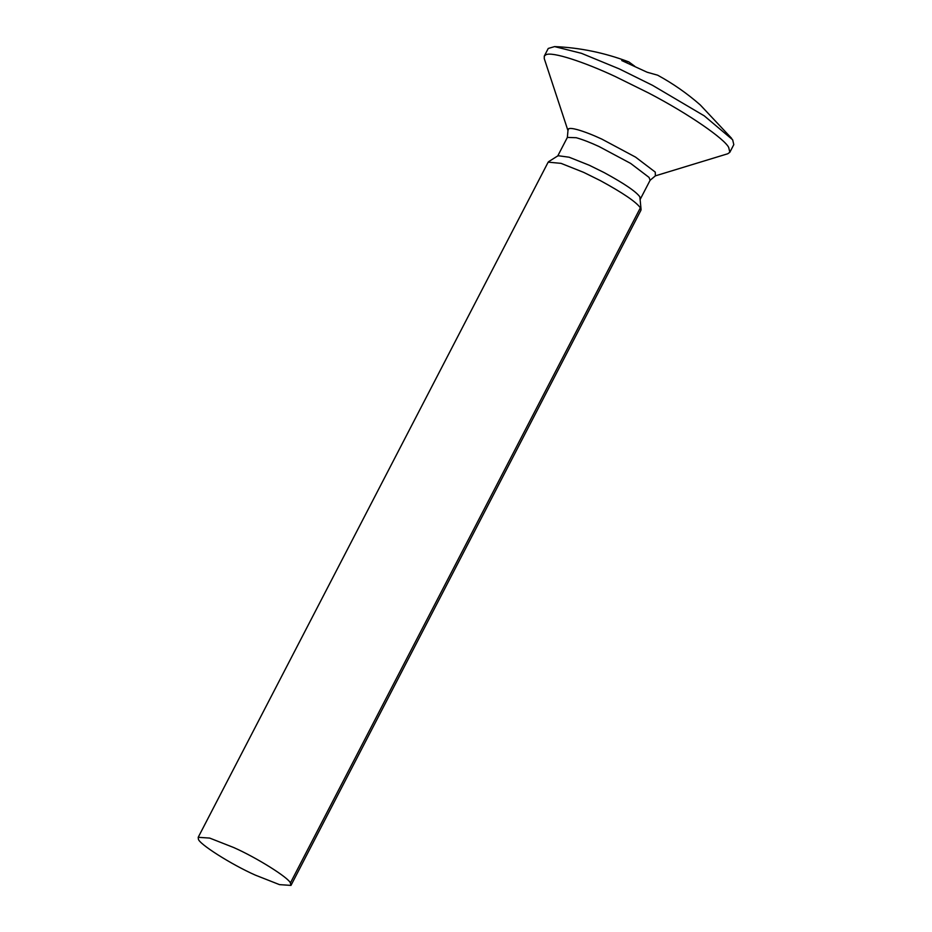 <?xml version="1.0" encoding="UTF-8"?>
<svg xmlns="http://www.w3.org/2000/svg" width="932" height="932" viewBox="0 0 932 932"><rect width="100%" height="100%" fill="white"/><g stroke="black" fill="none" stroke-linecap="round" stroke-linejoin="round"><path stroke-width="1.4" d="M567.367 137.412L576.279 137.726C582.861 139.614 590.457 142.561 599.066 146.545L630.638 163.415L649.068 177.418L650.093 180.295L655.371 175.857L727.787 153.757L729.838 152.277L733.799 144.635L732.657 139.788L704.277 115.871L652.551 85.348L619.361 68.933L581.463 53.322L554.61 46.6L548.249 48.452L544.288 56.095L544.265 58.623L567.961 130.596L567.367 137.412L557.651 156.145M729.838 152.277L728.696 147.442C724.63 139.008 689.365 114.217 648.59 92.99L615.388 76.587C584.574 62.153 551.954 51.26 545.837 54.802L544.288 56.095M198.388 839.045C198.609 843.693 231.206 864.465 255.426 875.16L279.495 884.631L290.97 885.4L290.4 882.977C288.664 877.746 256.836 857.743 233.746 847.549L209.677 838.078L198.201 837.309L198.388 839.045M290.97 885.4L640.936 210.248L640.366 207.824C636.195 201.941 622.844 192.877 600.313 180.598L583.723 172.397L561.041 163.356L548.167 162.156L198.201 837.309M641.076 209.584L639.865 196.873C636.148 191.631 624.242 183.546 604.157 172.595L589.35 165.279L569.137 157.217L558.07 155.714L548.633 161.667M655.371 175.857L655.254 172.094L635.566 157.124L601.827 139.101C592.624 134.837 584.504 131.692 577.479 129.676C573.005 128.476 570.081 128.15 568.695 128.721L567.949 130.55M634.808 66.288L628.82 61.908L621.761 60.557L647.099 72.218L657.643 75.189C672.986 83.565 687.187 93.48 700.247 104.92L731.655 138.367M640.366 207.824L290.4 882.977M650.093 180.295L640.377 199.029M554.61 46.6C579.89 47.648 604.623 52.751 628.82 61.908"/></g></svg>
